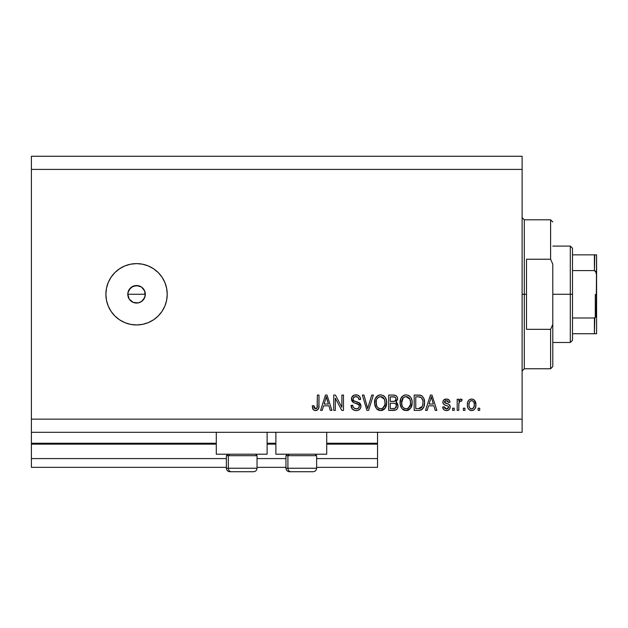 <?xml version="1.0" encoding="UTF-8"?>
<svg xmlns="http://www.w3.org/2000/svg" width="628" height="628" viewBox="0 0 628 628"><rect width="100%" height="100%" fill="white"/><g stroke="black" fill="none" stroke-linecap="round" stroke-linejoin="round"><path stroke-width="0.94" d="M377.53 467.35L316.63 467.35L377.53 467.35L377.53 458.589L316.63 458.589L377.53 458.589L377.53 444.129L326.709 444.129L377.53 444.129L377.53 467.35M285.96 467.35L257.04 467.35L285.96 467.35M226.37 467.35L31.4 467.35L226.37 467.35M285.96 458.589L257.04 458.589L285.96 458.589M226.37 458.589L31.4 458.589L31.4 467.35L31.4 458.589L226.37 458.589M275.88 444.129L267.12 444.129L275.88 444.129M31.4 443.321L31.4 444.129L216.291 444.129L31.4 444.129L31.4 458.589L31.4 443.25L216.291 443.25L31.4 443.25L31.4 432.3L31.4 443.25M377.53 443.25L377.53 432.3L377.53 443.25L326.709 443.25L377.53 443.25L377.53 444.129L377.53 443.321M275.88 443.25L267.12 443.25L275.88 443.25M216.291 454.201L216.291 432.3L216.291 454.201L267.12 454.201L267.12 432.3L267.12 454.201L216.291 454.201M326.709 454.201L326.709 432.3L326.709 454.201L275.88 454.201L326.709 454.201M275.88 432.3L275.88 454.201L275.88 432.3M128.159 296.793L127.79 294.281L128.457 290.921L127.79 294.281L129.266 299.148L133.199 302.382L136.551 303.049A8.761 8.761 0 0 1 127.79 294.281A8.761 8.761 0 0 1 136.551 285.52L131.692 286.996L128.842 290.128M136.551 324.951A30.67 30.67 0 0 1 105.881 294.281A30.67 30.67 0 0 1 136.551 263.611L142.54 264.2L148.287 265.95L153.593 268.784L158.24 272.599L162.055 277.246L164.889 282.545L166.632 288.299L167.221 294.281L166.632 300.27L164.889 306.024L162.055 311.323L158.24 315.97L153.593 319.785L148.287 322.619L142.54 324.362L136.551 324.951L130.569 324.362L124.815 322.619L119.516 319.785L114.869 315.97L111.054 311.323L108.22 306.024L106.47 300.27L105.881 294.281L106.47 288.299L108.22 282.545L111.054 277.246L114.869 272.599L119.516 268.784L124.815 265.95L130.569 264.2L136.551 263.611A30.67 30.67 0 0 1 167.221 294.281A30.67 30.67 0 0 1 136.551 324.951M137.838 285.614L141.426 286.996L144.652 290.929L145.147 296L143.349 299.815M129.274 289.406L133.199 286.187L138.262 285.693M127.963 292.577L130.491 287.962M31.4 156.27L522.119 156.27L522.119 169.411L31.4 169.411L31.4 419.151L522.119 419.151L522.119 169.411L522.119 432.3L31.4 432.3L522.119 432.3L522.119 419.151L31.4 419.151L31.4 432.3L31.4 169.411L522.119 169.411L522.119 156.27L31.4 156.27L31.4 169.411L31.4 156.27M335.313 410.39L335.313 398.183L335.313 410.39L333.719 410.39L333.719 395.059L335.415 395.059L341.883 407.282L341.883 395.059L343.477 395.059L343.477 410.39L341.773 410.39L335.313 398.183L341.773 410.39L343.477 410.39L343.477 395.059L341.883 395.059L341.883 407.282L335.415 395.059L333.719 395.059L333.719 410.39L335.313 410.39L333.719 410.39L333.719 395.059L335.415 395.059M356.17 410.586L356.17 410.586C359.106 410.508 360.715 409.016 360.998 406.128L360.197 408.734L357.999 410.335L355.15 410.516L352.441 409.166L351.044 405.413L352.638 405.209L353.446 407.548L355.597 408.742L358.148 408.381L359.397 406.457L358.627 404.432L353.313 402.422L351.735 400.64L351.743 397.375L354.192 395.106L357.709 395.138L359.758 396.645L360.605 399.439L359.012 399.636L358.156 397.43L355.676 396.653L353.533 397.595L353.062 399.51L354.074 401.041L359.632 403.058L360.676 404.424L360.998 406.128L358.635 402.462L353.533 400.648L353.038 399.094C353.242 397.438 354.216 396.621 355.943 396.653C357.842 396.723 358.863 397.72 359.012 399.636L360.605 399.439C360.378 396.527 358.808 394.996 355.888 394.855C353.156 394.957 351.672 396.362 351.445 399.055C351.704 401.465 353.077 402.862 355.574 403.27C357.654 403.419 358.933 404.385 359.404 406.175C359.185 407.941 358.148 408.812 356.312 408.797C354.066 408.655 352.842 407.462 352.638 405.209L351.044 405.413C351.233 408.663 352.944 410.39 356.17 410.586L355.652 410.571M368.346 406.183L371.752 395.059L373.409 395.059L368.581 410.39L366.933 410.39L362.348 395.059L363.989 395.059L367.67 408.6L371.752 395.059L373.409 395.059L371.752 395.059L367.67 408.6L363.989 395.059L362.348 395.059L366.933 410.39L368.581 410.39L366.933 410.39L362.348 395.059L363.989 395.059L367.333 407.211M376.51 408.71L380.615 410.586L378.048 409.974L376.51 408.71L374.626 404.314L375.23 398.756L377.915 395.554L380.623 394.855L383.292 395.546L385.294 397.43L386.526 400.664L386.613 404.189L385.529 407.643L383.166 409.99L380.615 410.586L385.129 408.247L386.691 402.736C386.809 398.278 384.783 395.656 380.623 394.855C376.384 395.671 374.359 398.364 374.539 402.925L375.717 407.596M401.999 408.71L406.112 410.586L403.537 409.974L401.999 408.71L400.122 404.314L400.719 398.756L403.404 395.554L406.12 394.855L408.781 395.546L410.791 397.43L412.015 400.664L412.109 404.189L411.026 407.643L408.663 409.99L406.112 410.586L410.618 408.247L412.18 402.736C412.298 398.278 410.272 395.656 406.12 394.855C401.881 395.671 399.848 398.364 400.036 402.925L401.206 407.596M427.181 410.39L428.524 405.814L427.181 410.39L425.525 410.39L430.423 395.059L431.978 395.059L436.876 410.39L435.22 410.39L433.885 405.814L428.524 405.814L433.885 405.814L435.22 410.39L436.876 410.39L431.978 395.059L430.423 395.059L425.525 410.39L427.181 410.39L425.525 410.39L430.423 395.059L431.978 395.059L436.876 410.39L435.22 410.39M479.698 408.2L479.698 410.39L478.104 410.39L478.104 408.2L479.698 408.2L478.104 408.2L478.104 410.39L479.698 410.39L478.104 410.39L478.104 408.2L479.698 408.2L479.698 410.39L479.698 408.2M474.344 400.13L475.914 404.699L475.475 407.729L474.407 409.464L472.649 410.469L470.631 410.469L468.896 409.48L467.813 407.792L467.358 405.319L467.695 402.148L468.888 400.138L470.631 399.157L472.617 399.157L474.336 400.122L475.435 401.763L475.914 404.699C476.04 401.496 474.619 399.604 471.628 399.039C468.606 399.62 467.177 401.543 467.35 404.817C467.185 408.074 468.614 409.998 471.628 410.586L471.377 410.579M464.955 408.2L464.955 410.39L463.362 410.39L463.362 408.2L464.955 408.2L463.362 408.2L463.362 410.39L464.955 410.39L463.362 410.39L463.362 408.2L464.955 408.2L464.955 410.39L464.955 408.2M458.848 403.474L458.785 410.39L457.192 410.39L457.192 399.235L458.785 399.235L458.785 401.017L460.308 399.086L462.169 399.636L461.572 401.229L460.285 401.049L459.304 401.755L458.785 404.613L459.068 402.328L460.497 401.033L461.572 401.229L462.169 399.636L460.669 399.039L458.785 401.017L458.785 399.235L457.192 399.235L457.192 410.39L458.785 410.39L457.192 410.39L457.192 399.235L458.785 399.235M454.201 408.2L454.201 410.39L452.615 410.39L452.615 408.2L454.201 408.2L452.615 408.2L452.615 410.39L454.201 410.39L452.615 410.39L452.615 408.2L454.201 408.2L454.201 410.39L454.201 408.2M446.453 410.586C448.792 410.508 450.048 409.307 450.221 406.991L449.64 409.087L447.905 410.382L445.37 410.476L443.792 409.629L442.654 407.007L444.247 406.803L444.93 408.412L446.563 408.993L447.992 408.585L448.627 407.266L448.188 406.19L444.655 404.903L443.172 403.584L442.913 401.551L443.886 399.832L447.058 399.078L449.373 400.326L450.025 402.226L448.431 402.422L447.835 401.088L446.445 400.633L445.126 400.892L444.475 402.265L449.24 404.565L450.221 406.991C450.041 404.974 448.879 403.828 446.736 403.561L444.954 402.925L444.443 401.999L446.445 400.633L448.431 402.422L450.025 402.226C449.726 400.138 448.518 399.078 446.39 399.039C444.239 399.07 443.062 400.13 442.85 402.218C443.242 404.228 444.546 405.366 446.759 405.641L448.266 406.253L448.627 407.266L446.563 408.993L444.247 406.803L442.654 407.007C442.944 409.275 444.208 410.476 446.453 410.586L446.084 410.579M419.041 410.382L418.695 410.39C422.856 409.762 424.803 407.18 424.528 402.642L423.9 406.716L421.898 409.582L419.386 410.367L414.174 410.39L414.174 395.059L419.732 395.106L421.906 395.821L423.822 398.387L424.528 402.642C424.779 399.377 423.586 396.943 420.933 395.342L414.174 395.059L414.174 410.39L418.695 410.39L414.174 410.39L414.174 395.059M394.321 410.343L393.403 410.39C396.37 410.367 397.916 408.867 398.042 405.884L397.375 408.545L396.095 409.849L388.685 410.39L388.685 395.059L394.643 395.145L396.441 396.001L397.343 397.336L397.618 399.384L395.93 402.124L397.571 403.663L398.042 405.884L395.93 402.124L397.642 398.913C397.414 396.354 396.017 395.075 393.434 395.059L388.685 395.059L388.685 410.39L393.403 410.39L388.685 410.39L388.685 395.059L393.434 395.059M322.227 410.39L323.569 405.814L322.227 410.39L320.57 410.39L325.469 395.059L327.023 395.059L331.922 410.39L330.265 410.39L328.931 405.814L323.569 405.814L328.931 405.814L330.265 410.39L331.922 410.39L327.023 395.059L325.469 395.059L320.57 410.39L322.227 410.39L320.57 410.39L325.469 395.059L327.023 395.059L331.922 410.39L330.265 410.39M316.394 410.5L314.832 410.531L313.333 409.77L312.21 405.814L313.804 405.61L314.086 407.627L314.848 408.624L316.104 408.718L317.077 407.886L317.383 395.059L318.977 395.059L318.867 407.219L317.901 409.637L315.515 410.586C318.129 410.068 319.283 408.365 318.977 405.468L318.977 395.059L317.383 395.059L317.179 407.643L315.586 408.797L313.804 405.61L312.21 405.814L313.121 409.503L315.17 410.579M141.661 301.409L138.27 302.877L133.199 302.382L129.266 299.156L127.79 294.281L145.319 294.281L144.652 297.641L145.319 294.281L144.652 290.929L145.319 294.281L127.79 294.281M143.843 299.156L141.426 301.573L144.652 297.641M153.593 319.785L158.24 315.97M162.055 311.323L164.889 306.024M164.889 282.545L162.055 277.246M158.24 272.599L153.593 268.784M114.869 315.97L116.102 317.132M139.911 286.187L141.426 286.996L136.551 285.52A8.761 8.761 0 0 1 145.319 294.281A8.761 8.761 0 0 1 136.551 303.049L134.847 302.877M142.752 288.087L141.418 286.996M136.551 303.049L138.262 302.877M131.684 301.573L130.357 300.482M129.266 299.156L128.457 297.641M131.684 286.996L133.199 286.187M134.847 285.693L136.551 285.52M144.652 290.929L143.836 289.414M139.911 302.382L141.426 301.566M471.11 410.563L470.623 410.469M470.121 410.304L469.705 410.092M468.888 409.472L468.26 408.695M467.821 407.808L467.53 406.826M467.53 406.803L467.389 405.829M467.389 403.812L467.358 404.306M467.695 402.148L467.931 401.52M468.252 400.923L468.888 400.138L468.252 400.923M469.265 399.808L469.689 399.534M470.341 399.243L471.126 399.063M472.154 399.07L472.601 399.149M473.543 399.526L473.952 399.793M471.887 410.579L471.628 410.586C474.697 409.99 476.118 408.019 475.914 404.699L475.898 405.217M475.467 407.745L475.317 408.137M475.286 408.208L474.423 409.448M473.693 410.029L472.649 410.469M473.017 410.359L472.162 410.563M475.914 404.699L475.898 404.204M470.38 401.009L469.446 402.124L468.943 404.809C468.755 402.595 469.634 401.206 471.589 400.633C473.598 401.166 474.509 402.564 474.321 404.809L473.991 402.532M474.321 404.809L474.321 404.809C474.509 407.023 473.622 408.412 471.667 408.993L473.818 407.501L474.313 404.456M469.815 408.074L469.045 406.198L469.775 408.035M469.846 408.114L471.667 408.993C469.658 408.459 468.755 407.062 468.943 404.809L469.124 406.591M473.308 401.402L472.28 400.735L470.812 400.782M474.062 402.736L473.473 401.59M473.418 401.52L472.601 400.86M473.536 407.957L473.818 407.501M473.92 407.282L474.069 406.858M462.169 399.636L461.831 399.4L461.572 401.229L460.089 401.104M459.17 402.038L460.269 401.049M459.068 402.336L458.856 403.435M458.785 410.39L458.785 404.613M458.942 402.893L459.068 402.328M443.148 408.71L443.431 409.181M443.007 408.388L442.795 407.721M442.654 407.007L444.247 406.803M444.247 406.811L444.326 407.242M444.491 407.76L444.93 408.412M446.029 408.954L447.317 408.906M448.62 407.454L448.102 406.135M447.913 406.041L446.767 405.641M446.108 405.437L445.59 405.264M445.417 405.201L444.122 404.62M444.106 404.605L443.235 403.694M443.18 403.592L442.928 402.933M443.109 400.884L443.886 399.84M447.717 399.22L449.373 400.326M449.703 400.923L449.899 401.567M450.025 402.226L448.431 402.422L448.164 401.512M444.632 401.347L444.475 402.273M444.443 401.999L445.119 403.011L444.459 402.132M445.291 403.09L445.919 403.309M446.194 403.396L445.126 403.019M446.736 403.561L448.007 403.969M449.687 405.044L449.923 405.46M450.009 405.657L450.127 406.057M449.632 409.095L448.69 410.013M448.573 410.084L447.191 410.539M448.251 401.7L448.431 402.422M430.706 398.843L431.2 396.653L433.359 404.016L429.05 404.016L430.486 399.557L429.05 404.016L433.359 404.016L431.2 396.653L430.706 398.843M431.915 399.29L431.758 398.733M419.897 395.13L420.336 395.193M424.387 400.499L424.497 401.528M424.277 405.39L424.12 406.033M424.073 406.198L423.908 406.693M422.934 408.561L422.511 409.064M420.744 410.115L419.967 410.296M421.388 409.872L421.867 409.597M422.746 400.35L421.286 397.571L418.46 396.849L420.627 397.155C422.385 398.482 423.154 400.303 422.934 402.619L422.825 404.401M418.507 408.6L420.525 408.302M415.767 408.6L415.767 396.849L418.46 396.849L415.767 396.849L415.767 408.6L418.499 408.6L415.767 408.6M422.095 398.568L421.812 398.144M422.723 404.989L422.934 402.226M419.991 408.459L421.333 407.839L422.33 406.363L418.499 408.6M419.425 408.553L419.889 408.475M400.593 406.285L400.397 405.672M400.099 401.473L400.311 400.107M401.41 397.446L401.763 396.967M402.25 396.425L404.04 395.24M404.715 395.028L405.413 394.894M410.1 396.566L408.153 395.24M409.456 395.985L410.037 396.496M410.783 397.43L411.175 398.097M412.164 402.046L412.164 403.474M411.992 404.927L411.85 405.594M411.74 405.978L411.364 406.983M411.026 407.643L411.356 406.991M409.794 409.173L409.268 409.613M409.197 409.66L408.129 410.233M408.059 410.257L408.663 409.99M408.012 410.272L406.889 410.539M405.335 410.539L403.553 409.974M403.521 409.958L402.477 409.205M406.771 410.555L407.423 410.445M411.874 399.981L411.364 398.482M406.434 396.661L407.329 396.833L405.052 396.778L403.184 397.869L405.052 396.778M409.644 398.686L407.329 396.833L408.891 397.752M403.247 397.807L401.63 402.948C401.386 399.408 402.886 397.312 406.128 396.653L409.927 399.227L410.586 402.689C410.767 406.12 409.268 408.153 406.096 408.797L408.129 408.263L410.398 404.809L410.029 406.018M408.129 408.263L409.637 406.779L410.406 404.754M405.076 408.671L403.694 407.996L406.096 408.797C403.019 408.2 401.528 406.253 401.63 402.948L402.148 405.978L401.637 402.407L402.305 399.141M401.936 400.169L402.124 399.573L401.936 400.169M410.32 400.389L409.299 398.183M410.398 404.809L410.508 401.363L409.794 398.953M410.492 401.253L410.343 400.491M407.148 408.671L407.643 408.506M402.148 405.963L403.239 407.603M403.294 407.65L402.642 406.881M393.866 395.067L396.103 395.726M396.543 396.103L396.951 396.613M396.975 396.645L397.328 397.304M397.343 397.343L397.571 398.097M396.323 401.849L396.197 402.25M396.456 402.399L396.896 402.752M398.042 405.884L398.026 406.355M397.979 406.826L397.767 407.69M397.375 408.553L396.833 409.275M393.866 410.382L394.329 410.343M394.243 395.098L393.842 395.067M396.378 406.669L396.449 405.9L394.981 408.404L396.127 407.407L396.244 404.715L395.004 403.459L393.214 403.223C395.2 403.09 396.276 403.985 396.449 405.9C396.276 403.985 395.2 403.09 393.214 403.223L390.278 403.223L393.214 403.223M394.808 397.045L390.278 396.849L390.278 401.425L394.463 401.331L395.734 400.483L396.048 399.165L394.659 401.284L390.278 401.425L390.278 396.849L392.885 396.849C394.784 396.606 395.844 397.375 396.048 399.165L395.852 398.058M395.985 399.848L395.844 398.05L394.588 396.982M394.313 396.927L393.575 396.865M395.271 400.978L395.938 400.036M390.278 408.6L390.278 403.223L390.278 408.6L394.981 408.404L390.278 408.6M394.423 408.538L393.434 408.6M393.089 401.425L393.882 401.402M395.546 397.563L395.122 397.186M393.458 396.857L392.885 396.849M375.097 406.285L374.9 405.672M374.539 402.925L374.563 402.21M374.61 401.473L374.814 400.13M375.913 397.446L376.274 396.967M376.847 396.346L378.551 395.24M379.226 395.028L379.924 394.894M384.603 396.566L383.3 395.546M383.959 395.985L384.54 396.496M385.317 397.461L385.686 398.097M386.503 404.927L386.361 405.594M386.251 405.978L385.529 407.643M384.234 409.236L383.779 409.613M383.708 409.66L382.64 410.233M382.562 410.257L383.166 409.99M382.515 410.272L381.384 410.539M380.615 410.586L381.926 410.445M379.838 410.539L378.056 409.974M378.025 409.958L376.973 409.189M384.25 409.228L384.713 408.757L384.25 409.228M386.667 403.466L386.691 402.736M386.385 399.981L385.867 398.482M380.945 396.661L381.832 396.833L379.555 396.778L377.695 397.869L378.558 397.186M384.155 398.686L381.832 396.833L383.394 397.752M376.415 400.311L376.133 402.948C375.889 399.408 377.389 397.312 380.639 396.653L384.43 399.227L385.097 402.689C385.27 406.12 383.779 408.153 380.607 408.797L382.64 408.263L384.901 404.809L384.54 406.018M382.64 408.263L384.14 406.779L384.917 404.754M379.587 408.671L378.205 407.996L380.607 408.797C377.522 408.2 376.031 406.253 376.133 402.948L376.659 405.978L376.172 401.857M377.758 397.807L376.816 399.141M379.524 396.786L379.037 396.951M384.831 400.389L383.802 398.183M384.901 404.809L385.011 401.363L384.297 398.953M384.995 401.253L384.854 400.491M381.659 408.671L382.154 408.506M376.651 405.963L377.75 407.603M377.797 407.65L377.145 406.881M368.581 410.39L373.409 395.059L368.581 410.39M354.161 410.265L352.441 409.166M352.434 409.15L351.845 408.396M351.044 405.413L352.677 405.57M355.597 408.742L356.312 408.797M357.026 408.75L357.442 408.663M357.764 408.561L358.572 408.09M359.397 406.457L359.389 405.845M359.067 404.919L355.181 403.16M353.666 402.611L351.445 399.055L351.515 398.168M351.601 397.783L352.222 396.511M353.407 395.452L354.011 395.169M354.184 395.106L355.024 394.918M356.806 394.918L357.693 395.13M357.724 395.138L358.643 395.585M359.287 396.095L360.268 397.61M360.276 397.642L359.279 396.087M360.511 398.521L360.605 399.439L359.012 399.636L358.933 399.047M356.547 396.684L358.109 397.383M356.523 396.684L355.409 396.676M354.255 396.998L353.666 397.438M353.533 397.595L353.25 398.05M353.046 398.827L353.14 399.926M353.297 400.311L353.792 400.868M354.082 401.041L355.095 401.433M355.197 401.465L354.687 401.3M356.665 401.841L357.654 402.116M359.53 402.98L360.386 403.89M360.409 403.922L360.653 404.377M360.998 406.128L360.967 405.547M360.912 407.054L360.205 408.726M360.645 407.925L359.718 409.315M359.577 409.456L358.863 409.966M359.632 403.058L359.153 402.729M357.136 396.817L357.756 397.108M352.716 395.962L351.743 397.375M351.735 400.64L352.661 401.951M355.574 403.27L356.837 403.631M358.47 408.169L357.984 408.475M341.883 395.059L343.477 395.059L343.477 410.39L341.773 410.39M325.751 398.843L326.246 396.653L328.405 404.016L324.095 404.016L325.532 399.557L324.095 404.016L328.405 404.016L326.654 398.238M326.105 397.383L325.94 398.113M326.96 399.29L326.803 398.733M326.246 396.653L326.105 397.391M312.854 409.087L312.375 407.713M312.21 405.814L313.804 405.61L313.827 406.12M313.874 406.63L314.086 407.635M315.46 408.797L315.9 408.773M316.104 408.718L316.575 408.483M316.771 408.31L317.321 406.92M317.352 406.622L317.383 405.586M317.383 395.059L318.977 395.059L318.953 406.347M318.396 408.906L318.828 407.478M318.741 407.91L318.537 408.593M318.388 408.93L318.153 409.323M317.894 409.644L316.763 410.39M314.086 407.627L313.953 407.132M473.802 402.093L473.41 401.512M471.934 400.656L471.243 400.656M468.967 404.118L468.967 405.507M470.356 408.585L470.984 408.891M471.322 408.969L472.013 408.969M474.219 406.183L474.313 405.154M431.609 398.238L431.507 397.838M431.397 397.446L431.2 396.653M421.749 407.407L422.62 405.453M422.864 404.047L422.927 403.098M422.762 400.436L422.66 399.981M421.286 397.571L420.368 397.061M420.101 396.99L418.46 396.849M406.128 396.653L405.586 396.684M403.184 397.869L402.524 398.725M405.586 408.765L406.63 408.765M410.547 403.757L410.508 401.363M380.639 396.653L380.097 396.684M377.695 397.869L377.028 398.725M376.455 400.138L376.235 401.316M380.089 408.765L381.133 408.765M385.058 403.757L385.011 401.363M256.891 468.229L228.325 468.229L228.325 455.692L229.628 454.201L228.325 455.692L257.04 455.692L228.325 455.692L228.325 468.229A3.509 3.062 90 0 0 231.387 471.73L253.422 471.73M227.862 454.201L226.37 455.692L228.325 455.692L226.37 455.692L226.37 468.229C226.582 470.348 227.752 471.518 229.879 471.73C227.752 471.518 226.582 470.348 226.37 468.229L257.04 468.229C256.828 470.348 255.659 471.518 253.539 471.73C255.659 471.518 256.828 470.348 257.04 468.229L257.04 455.692L255.549 454.201M229.958 471.73L253.5 471.73M231.387 471.73A3.509 3.062 -90 0 1 228.325 468.229M316.481 468.229L287.914 468.229L287.914 455.692L289.218 454.201L287.914 455.692L316.63 455.692L287.914 455.692L287.914 468.229A3.509 3.062 90 0 0 290.976 471.73L313.011 471.73M287.451 454.201L285.96 455.692L287.914 455.692L285.96 455.692L285.96 468.229L316.63 468.229C316.418 470.348 315.248 471.518 313.121 471.73C315.248 471.518 316.418 470.348 316.63 468.229L316.63 455.692L315.138 454.201M289.547 471.73L313.089 471.73M290.976 471.73A3.509 3.062 -90 0 1 287.914 468.229M522.119 217.61L524.309 219.8L524.309 294.281L526.5 294.281L526.5 259.231L550.599 259.231L552.789 264.168L552.789 324.401L550.599 329.331L550.599 368.769L550.599 329.331L526.5 329.331L526.5 294.281L524.309 294.281L524.309 219.8L524.309 294.281L522.119 294.281L524.309 294.281L524.309 368.769L522.119 370.96M550.599 259.231L550.599 219.8L550.599 259.231L552.789 264.168L552.789 366.579L552.789 324.401L550.599 329.331L526.5 329.331L526.5 259.231L550.599 259.231M524.309 294.281L524.309 368.769L524.309 294.281M594.802 317.909L594.41 333.719L572.5 333.719L572.5 294.281L570.31 294.281L570.31 342.48L570.31 294.281L552.789 294.281L570.31 294.281L570.31 246.09L570.31 294.281L572.5 294.281L572.5 340.29L572.5 333.719L596.6 333.719L596.6 313.38L595.721 317.116M594.802 254.85L594.41 270.589L572.5 270.589L572.5 294.281L572.5 248.28L572.5 270.589L594.41 270.589L595.58 271.257L596.6 275.182L596.6 333.719M594.41 254.85L572.5 254.85L595.069 254.85L594.41 254.85L594.41 270.589L596.215 272.489L596.6 275.182L596.6 254.85L596.207 316.096L594.41 317.98L572.5 317.98L594.41 317.98L594.41 333.719L596.576 333.719M595.069 254.85L596.576 254.85L595.069 254.85M596.514 333.719L595.069 333.719M595.289 317.619L595.289 294.281L595.289 317.619M285.96 468.229C286.172 470.348 287.341 471.518 289.461 471.73C287.341 471.518 286.172 470.348 285.96 468.229M552.789 366.579L550.599 368.769L524.309 368.769M524.309 219.8L550.599 219.8L552.789 221.99M572.5 340.29L570.31 342.48L552.789 342.48M552.789 246.09L570.31 246.09L572.5 248.28"/></g></svg>
